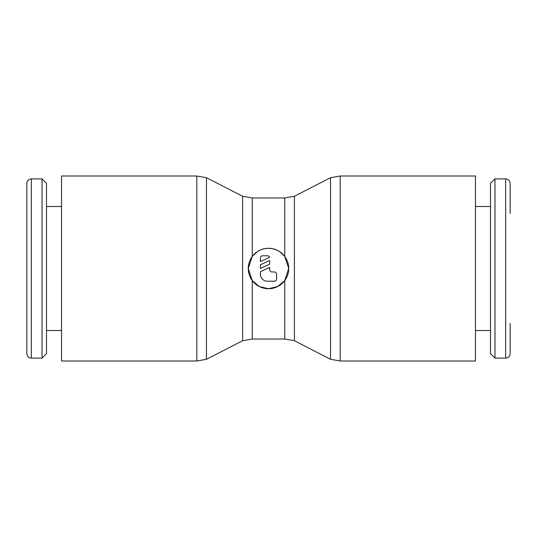 <?xml version="1.0" encoding="UTF-8"?>
<svg xmlns="http://www.w3.org/2000/svg" width="537" height="537" viewBox="0 0 537 537"><rect width="100%" height="100%" fill="white"/><g stroke="black" fill="none" stroke-linecap="round" stroke-linejoin="round"><path stroke-width="0.81" d="M196.817 176.002L206.463 177.707L242.603 196.267L252.256 197.972L284.744 197.972L294.397 196.267L330.537 177.707L340.183 176.002L475.467 176.002L475.467 360.998L340.183 360.998L330.537 359.293L294.397 340.733L284.744 339.028L252.256 339.028L242.603 340.733L206.463 359.293L196.817 360.998L61.533 360.998L61.533 176.002L196.817 176.002L196.817 360.998M330.537 177.707L330.537 359.293M294.397 196.267L294.397 340.733M284.744 280.562L277.669 286.536L268.5 288.731L259.331 286.536L252.256 280.562L248.269 268.5A20.231 20.231 0 0 1 268.5 248.269A20.231 20.231 0 0 1 288.731 268.5L284.744 280.562L284.744 339.028M252.256 256.438L257.196 251.719L260.734 249.812L264.593 248.644L268.5 248.269L272.407 248.644L276.266 249.812L279.804 251.719L284.744 256.438L288.731 268.5A20.231 20.231 0 0 1 268.5 288.731A20.231 20.231 0 0 1 248.269 268.5L252.256 256.438L252.256 197.972M206.463 177.707L206.463 359.293M242.603 196.267L242.603 340.733M31.327 358.105C28.636 357.864 27.139 356.373 26.85 353.628L26.85 183.372C27.139 180.627 28.636 179.136 31.327 178.895L42.027 178.895L46.504 183.372L46.504 353.628L42.027 358.105L31.327 358.105L31.327 178.895M42.027 358.105L42.027 178.895M61.533 330.503L46.504 330.503M46.504 206.497L61.533 206.497M510.15 323.563L510.15 353.628C509.861 356.373 508.364 357.864 505.673 358.105L494.973 358.105L490.496 353.628L490.496 183.372L494.973 178.895L505.673 178.895L505.673 358.105M494.973 178.895L494.973 358.105M475.467 206.497L490.496 206.497M490.496 330.503L475.467 330.503M505.673 178.895C508.364 179.136 509.861 180.627 510.15 183.372L510.15 213.437M260.405 258.096A2.316 2.316 0 0 1 262.721 255.78L267.345 255.78A2.316 2.316 0 0 1 269.655 257.25L260.405 261.566L260.405 258.096M274.279 271.97A2.309 2.309 0 0 1 276.595 274.279L276.595 278.904A2.309 2.309 0 0 1 274.279 281.22L267.345 281.22A6.934 6.934 0 0 1 260.405 274.279L260.405 271.688L269.655 267.379L269.655 269.655A2.309 2.309 0 0 0 271.97 271.97L274.279 271.97M269.655 260.438L269.655 264.184L260.405 268.5L260.405 264.754L269.655 260.438M340.183 176.002L340.183 360.998M252.256 280.562L252.256 339.028M284.744 197.972L284.744 256.438"/></g></svg>
